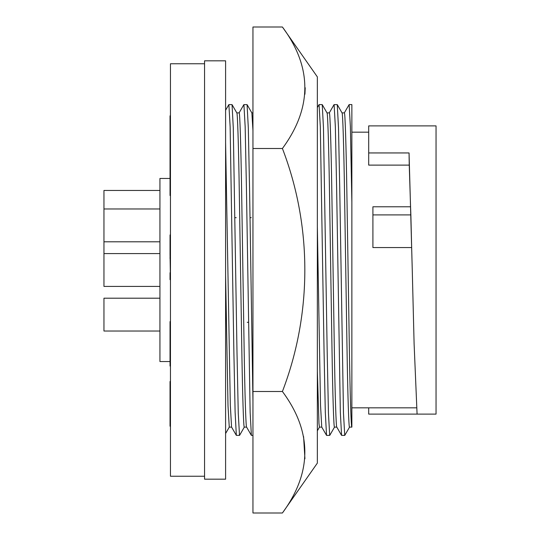 <?xml version="1.0" encoding="UTF-8"?>
<svg xmlns="http://www.w3.org/2000/svg" width="540" height="540" viewBox="0 0 540 540"><rect width="100%" height="100%" fill="white"/><g stroke="black" fill="none" stroke-linecap="round" stroke-linejoin="round"><path stroke-width="0.81" d="M159.935 298.202L103.957 298.202L103.957 331.027L159.935 331.027M159.935 190.451L103.957 190.451L103.957 286.416L159.935 286.416M204.552 63.767L170.458 63.767L170.458 476.233L204.552 476.233M225.599 479.183L225.599 60.818L204.552 60.818L204.552 479.183L225.599 479.183M351.837 427.12L349.522 427.12C348.806 428.666 347.733 395.132 347.018 348.557L344.513 191.444C343.791 144.869 342.725 111.335 342.002 112.88M342.029 112.88L344.345 112.88C345.067 111.335 346.133 144.869 346.856 191.444L349.36 348.557C350.075 395.132 351.142 428.666 351.864 427.12L351.864 104.591L349.13 104.591L350.386 126.758L351.864 202.048M351.864 407.842L416.543 407.842M412.263 270L414.099 343.656L417.083 414.113L436.043 414.113L436.043 125.888L368.699 125.888L368.699 152.948L409.05 152.948L412.263 270L411.662 247.57L372.911 247.57L372.911 214.907L410.866 214.907L410.596 207.576M410.569 206.779L409.246 165.119L368.699 165.119L368.699 152.948M351.864 132.158L368.699 132.158M246.611 427.12L244.296 427.12C243.581 428.666 242.514 395.132 241.792 348.557L239.288 191.444C238.572 144.869 237.499 111.335 236.783 112.88M246.638 427.12C245.923 428.666 244.856 395.132 244.134 348.557L241.63 191.444C240.914 144.869 239.841 111.335 239.126 112.88L236.81 112.88M236.203 217.688L234.961 217.688M326.97 112.88C327.692 111.335 328.759 144.869 329.481 191.444L331.985 348.557C332.701 395.132 333.774 428.666 334.49 427.12L336.805 427.12M326.997 112.88L329.312 112.88C330.035 111.335 331.101 144.869 331.823 191.444L334.328 348.557C335.043 395.132 336.116 428.666 336.832 427.12M252.956 130.518L251.87 112.928L247.077 104.632L243.864 104.632L239.072 112.928M251.843 112.88L252.956 112.88M251.235 217.688L249.993 217.688M317.351 371.101L318.971 423.596L319.457 427.12L321.773 427.12M317.351 226.638L320.517 405.041L321.746 427.073L326.585 435.409L329.751 435.368L334.544 427.073M170.039 361.544L159.935 361.544L159.935 178.457L170.039 178.457M170.458 238.842L170.458 234.947L170.039 234.947L170.039 238.842L170.458 238.842M170.458 272.72L170.458 254.732L170.039 254.732L170.458 279.659L170.039 279.659L170.039 272.72M170.458 366.046L170.458 364.156L170.039 364.156L170.039 366.046L170.458 366.046M170.458 403.812L170.458 386.944L170.039 386.944L170.039 403.812L170.458 403.812L170.458 426.209L170.039 426.209L170.039 420.444L170.458 420.444M170.458 359.309L170.039 359.309L170.039 321.597L170.458 321.597M170.039 359.309L170.039 364.156M170.039 238.842L170.039 254.732M170.039 386.944L170.039 381.496L170.458 381.496M170.039 403.812L170.039 420.444M170.458 127.69L170.039 127.69L170.039 115.837L170.458 115.837M170.039 127.69L170.039 134.291L170.458 134.291M170.039 134.291L170.039 151.889L170.458 151.889M170.458 173.435L170.039 173.435L170.039 151.889M170.039 154.4L170.458 154.4M170.039 160.508L170.458 160.508M170.039 166.313L170.458 166.313M170.039 172.517L170.458 172.517M170.039 173.435L170.039 195.521L170.458 195.521M170.039 258.647L170.039 257.148M244.35 427.073L239.564 435.368L236.345 435.368L235.116 412.223L233.888 352.708L230.135 126.758L228.879 104.591L225.599 110.234M225.599 142.472L230.324 405.041L231.559 427.073L236.345 435.368M225.599 275.468L228.015 406.06L229.264 427.12L231.586 427.12M247.226 322.312L248.461 322.312M239.51 435.409L238.262 413.242L237.006 352.708L233.28 127.778L232.045 104.632L228.879 104.591M329.265 112.928L334.051 104.632L337.271 104.632L338.499 127.778L339.721 187.292L343.481 413.242L344.736 435.409L349.576 427.073M344.297 112.928L349.137 104.591M334.105 104.591L335.353 126.758L336.609 187.292L340.335 412.223L341.57 435.368L344.736 435.409M409.05 152.948L409.246 165.119M411.662 247.57L410.866 214.907M410.616 206.779L372.911 206.779L372.911 214.907M417.083 414.113L368.699 414.113L368.699 407.842M252.956 435.409L251.377 435.368L250.142 412.223L246.416 187.292L245.167 126.758L243.911 104.591M252.956 400.835L249.534 187.292L248.312 127.778L247.077 104.632M317.351 107.528L319.072 104.591L322.238 104.632L323.467 127.778L327.2 352.708L328.448 413.242L329.704 435.409M319.072 104.591L320.321 126.758L324.081 352.708L325.303 412.223L326.538 435.368M282.413 513L317.351 463.111L317.351 76.889L282.413 27C312.309 67.291 312.309 107.791 282.413 148.5C312.194 225.794 312.417 313.369 282.413 391.5C312.309 431.791 312.309 472.291 282.413 513L252.956 513L252.956 27L282.413 27M252.956 148.5L282.413 148.5M282.413 391.5L252.956 391.5M304.931 458.723L303.588 436.57M304.931 94.223L305.215 87.75M159.935 241.799L103.957 241.799M229.318 427.073L225.599 433.519M232.045 104.632L236.837 112.928M342.056 112.928L337.271 104.632M251.377 435.368L246.591 427.073M336.778 427.073L341.57 435.368M322.238 104.632L327.024 112.928M317.351 430.812L319.484 427.12M159.935 253.584L103.957 253.584M159.935 208.973L103.957 208.973"/></g></svg>
